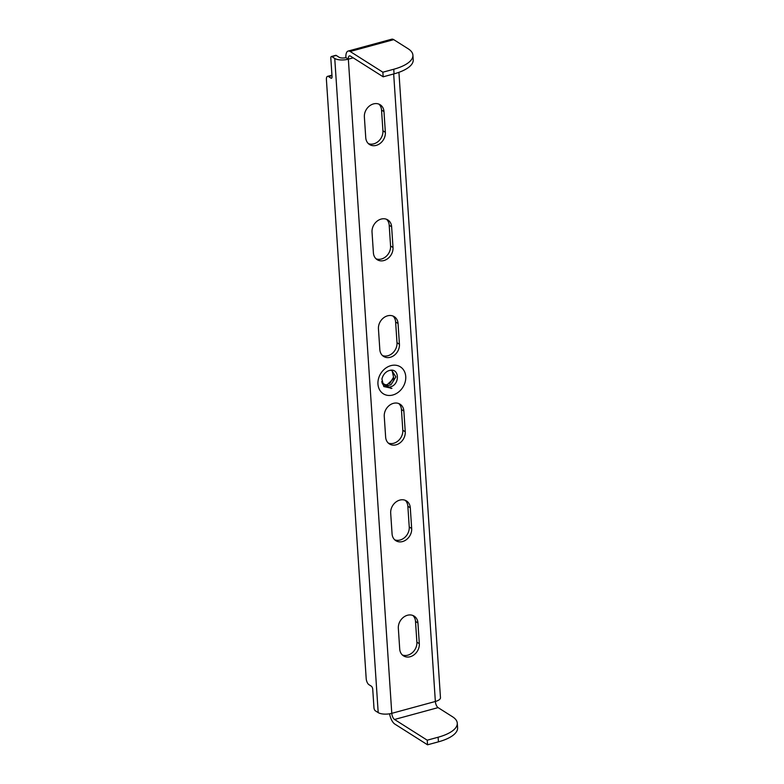 <?xml version="1.0" encoding="UTF-8"?>
<svg xmlns="http://www.w3.org/2000/svg" width="784" height="784" viewBox="0 0 784 784"><rect width="100%" height="100%" fill="white"/><g stroke="black" fill="none" stroke-linecap="round" stroke-linejoin="round"><path stroke-width="1.18" d="M365.746 137.67L364.374 116.943A11.25 9.192 -57.6 0 1 369.548 105.909A11.25 9.192 -57.6 0 1 380.201 104.772A11.25 9.192 -57.6 0 1 383.984 111.612L385.356 132.339A11.25 9.192 -57.6 0 1 380.181 143.384A11.25 9.192 -57.6 0 1 369.529 144.511A11.25 9.192 -57.6 0 1 365.746 137.67M373.4 252.84L372.028 232.113A11.25 9.192 -57.6 0 1 377.192 221.078A11.25 9.192 -57.6 0 1 387.845 219.941A11.25 9.192 -57.6 0 1 391.628 226.782L393.009 247.509A11.25 9.192 -57.6 0 1 387.835 258.553A11.25 9.192 -57.6 0 1 377.182 259.68A11.25 9.192 -57.6 0 1 373.4 252.84M379.828 349.586L378.447 328.859A11.25 9.192 -57.6 0 1 383.621 317.814A11.25 9.192 -57.6 0 1 394.274 316.687A11.25 9.192 -57.6 0 1 398.056 323.518L399.428 344.254A11.25 9.192 -57.6 0 1 394.264 355.289A11.25 9.192 -57.6 0 1 383.611 356.426A11.25 9.192 -57.6 0 1 379.828 349.586M385.64 437.119L384.258 416.382A11.25 9.192 -57.6 0 1 389.432 405.348A11.25 9.192 -57.6 0 1 400.085 404.211A11.25 9.192 -57.6 0 1 403.868 411.051L405.25 431.778A11.25 9.192 -57.6 0 1 400.075 442.823A11.25 9.192 -57.6 0 1 389.423 443.95A11.25 9.192 -57.6 0 1 385.64 437.119M392.069 533.855L390.687 513.128A11.25 9.192 -57.6 0 1 395.861 502.083A11.25 9.192 -57.6 0 1 406.514 500.956A11.25 9.192 -57.6 0 1 410.297 507.797L411.669 528.524A11.25 9.192 -57.6 0 1 406.504 539.559A11.25 9.192 -57.6 0 1 395.851 540.695A11.25 9.192 -57.6 0 1 392.069 533.855M399.713 649.025L398.341 628.298A11.25 9.192 -57.6 0 1 403.505 617.253A11.25 9.192 -57.6 0 1 414.158 616.126A11.25 9.192 -57.6 0 1 417.941 622.966L419.322 643.693A11.25 9.192 -57.6 0 1 414.148 654.728A11.25 9.192 -57.6 0 1 403.495 655.865A11.25 9.192 -57.6 0 1 399.713 649.025M383.17 76.812L382.866 72.206L350.164 51.489A10.006 4.302 -105.2 0 0 348.145 51.058L391.716 39.2A10.006 4.302 74.8 0 1 393.735 39.641L408.17 48.784A37.505 14.406 176.2 0 1 412.913 55.194L413.217 59.8A37.505 14.406 176.2 0 1 394.058 73.853L383.17 76.812L350.468 56.105A4.998 2.146 -105.2 0 0 349.458 55.88A4.998 2.146 -105.2 0 0 348.341 59.163A10.006 3.842 176.2 0 1 334.748 58.447L331.877 56.634A2.499 1.078 -105.2 0 0 331.377 56.526A2.499 1.078 -105.2 0 0 330.819 58.163L332.044 76.587A2.499 1.078 74.8 0 1 331.475 78.233A2.499 1.078 74.8 0 1 330.975 78.126L328.545 76.577A4.998 2.146 -105.2 0 0 327.536 76.362A4.998 2.146 -105.2 0 0 326.409 79.645L366.187 678.523A4.998 2.146 -105.2 0 0 368.931 684.677L371.361 686.216A2.499 1.078 74.8 0 1 372.733 689.293L373.958 707.717A2.499 1.078 -105.2 0 0 375.33 710.794L378.202 712.617A10.006 3.842 -3.8 0 0 391.784 713.332A4.998 2.146 -105.2 0 0 394.528 719.477L427.231 740.194L427.535 744.8L438.432 741.84A37.505 14.406 -3.8 0 0 457.591 727.777L457.278 723.171A37.505 14.406 -3.8 0 0 452.535 716.772L438.099 707.619A4.998 2.146 74.8 0 1 435.355 701.474A10.006 3.842 -3.8 0 0 440.471 697.721L398.929 72.324M348.145 51.058A10.006 4.302 -105.2 0 0 345.901 57.624L348.341 59.163L353.212 57.84M345.901 57.624A4.998 1.921 176.2 0 1 339.109 57.261L336.238 55.448A2.499 1.078 -105.2 0 0 335.738 55.341L331.377 56.526M389.589 713.803A10.006 4.302 -105.2 0 0 394.832 724.083L427.535 744.8M427.231 740.194L438.119 737.225A37.505 14.406 -3.8 0 0 457.278 723.171M378.907 104.115A11.25 9.192 -57.6 0 1 381.543 110.064L382.925 130.801A11.25 9.192 -57.6 0 1 378.417 141.287A11.25 9.192 -57.6 0 1 368.392 143.619M386.551 219.285A11.25 9.192 -57.6 0 1 389.197 225.233L390.569 245.97A11.25 9.192 -57.6 0 1 386.071 256.456A11.25 9.192 -57.6 0 1 376.036 258.789M392.98 316.03A11.25 9.192 -57.6 0 1 395.616 321.979L396.998 342.706A11.25 9.192 -57.6 0 1 392.49 353.202A11.25 9.192 -57.6 0 1 382.465 355.534M398.791 403.554A11.25 9.192 -57.6 0 1 401.437 409.503L402.809 430.24A11.25 9.192 -57.6 0 1 398.301 440.726A11.25 9.192 -57.6 0 1 388.276 443.068M405.22 500.3A11.25 9.192 -57.6 0 1 407.856 506.248L409.238 526.985A11.25 9.192 -57.6 0 1 404.73 537.471A11.25 9.192 -57.6 0 1 394.705 539.804M412.874 615.469A11.25 9.192 -57.6 0 1 415.51 621.418L416.882 642.155A11.25 9.192 -57.6 0 1 412.384 652.641A11.25 9.192 -57.6 0 1 402.349 654.973M412.913 55.194A37.505 14.406 176.2 0 1 393.754 69.247L382.866 72.206M331.946 75.166A4.998 2.146 -105.2 0 0 331.887 75.176L327.536 76.362M392.235 370.626L393.823 378.447L387.11 384.768L382.925 384.532M390.412 370.283L391.804 370.479L395.881 376.849L390.961 384.777L386.257 385.924L383.092 384.748M389.677 383.67L393.548 377.153L392.118 370.577M390.961 384.777L395.851 376.986L391.892 370.509M382.229 383.317L387.502 387.139L389.971 386.963C400.183 385.081 399.713 367.343 389.374 370.489L387.874 371.048C384.797 372.684 382.808 375.35 381.935 379.054L382.092 378.339M382.465 383.797L382.043 382.749L390.932 388.433L391.922 388.345L383.778 386.541L381.935 379.054M382.043 382.749L381.769 381.436M393.676 73.951L435.355 701.474L391.784 713.332L348.341 59.163M392.823 394.999A15.945 13.024 -57.6 0 1 377.957 384.101A15.945 13.024 -57.6 0 1 390.873 365.638A15.945 13.024 -57.6 0 1 405.74 376.536A15.945 13.024 -57.6 0 1 392.823 394.999M334.748 58.447L378.202 712.617M394.528 719.477L438.099 707.619M350.164 51.489L393.735 39.641M394.058 73.853L393.754 69.247M331.877 56.634L336.238 55.448M328.545 76.577L331.975 75.646M330.975 78.126L331.857 77.881M383.984 111.612L381.543 110.064M385.356 132.339L382.925 130.801M391.628 226.782L389.197 225.233M393.009 247.509L390.569 245.97M398.056 323.518L395.616 321.979M399.428 344.254L396.998 342.706M403.868 411.051L401.437 409.503M405.25 431.778L402.809 430.24M410.297 507.797L407.856 506.248M411.669 528.524L409.238 526.985M417.941 622.966L415.51 621.418M419.322 643.693L416.882 642.155M386.492 386.963L386.257 385.924M438.119 737.225L438.432 741.84"/></g></svg>
